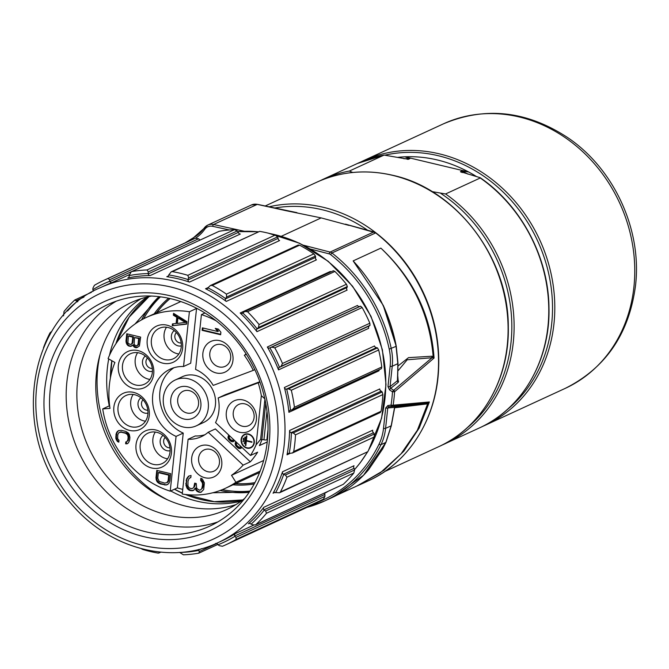 <?xml version="1.0" encoding="UTF-8"?>
<svg xmlns="http://www.w3.org/2000/svg" width="669" height="669" viewBox="0 0 669 669"><rect width="100%" height="100%" fill="white"/><g stroke="black" fill="none" stroke-linecap="round" stroke-linejoin="round"><path stroke-width="1" d="M367.716 230.303A143.534 125.17 -114.7 0 0 274.415 208.067M438.346 372.608A145.616 126.985 -114.7 0 0 268.854 206.846M286.909 210.869A1.564 0.636 102.4 0 0 286.75 210.768A1.564 0.636 102.4 0 0 286.541 210.794L321.179 217.902L348.867 225.378M294.084 212.207L296.819 212.566M281.315 236.282L321.179 217.902M345.447 224.148L373.795 231.951L330.11 252.079L303.667 245.272M318.36 502.001A145.616 126.985 -114.7 0 0 379.047 444.157A50.443 43.995 -114.7 0 0 383.513 428.336L385.687 407.973L387.828 405.565L391.064 405.096A145.616 126.985 -114.7 0 0 392.477 391.833L389.509 389.876L387.97 386.59A1.564 0.435 6.1 0 0 390.052 386.598L392.226 366.244L397.821 363.668L396.081 346.383C389.692 313.41 375.384 284.919 353.148 260.902L380.887 248.124C413.308 278.521 431.028 315.158 434.064 358.04L432.023 357.731L407.187 359.788L397.955 370.852M385.687 407.973A1.564 0.435 6.1 0 0 387.769 407.99L388.731 406.794L391.967 406.317A1.564 1.422 -95.4 0 0 393.138 405.171A147.172 128.348 -114.7 0 0 394.568 391.766L434.064 358.04L433.178 356.569C429.523 313.953 412.087 277.802 380.887 248.124L353.148 260.902L383.161 305.223M387.828 405.565A1.564 0.736 81.7 0 0 388.731 406.794L395.981 406.133A1.564 1.522 -102.6 0 0 395.839 406.158L395.847 406.158A1.564 1.522 -102.6 0 0 394.693 407.362M391.064 405.096A1.564 0.736 81.7 0 0 391.967 406.317L427.182 403.047L429.364 401.969L393.138 405.171A1.564 0.46 8.7 0 1 391.064 405.096M394.668 407.781L426.789 403.967L428.16 403.591L429.364 401.969L419.195 428.043L403.833 451.165L383.964 470.265L357.371 485.828M352.446 488.01L337.117 495.068M307.038 507.361A147.172 128.348 -114.7 0 0 324.616 500.981L332.46 497.368L363.543 475.233L385.821 442.435L391.189 425.768L394.593 407.337A1.564 1.413 84.6 0 1 395.772 406.125M394.986 406.769L427.182 403.047A1.564 0.577 82.7 0 0 426.789 403.967M307.012 507.378L324.616 500.981A147.172 128.348 -114.7 0 0 380.996 444.659A52.006 45.35 -114.7 0 0 385.587 428.352L391.323 425.76L394.677 407.496M428.035 402.838L417.364 430.242L401.132 453.724L380.377 472.749L356.56 486.171L337.419 494.909M360.457 484.465L355.39 486.656M397.796 376.346L398.314 382.258L390.704 388.338L393.681 390.286A1.564 0.443 -56.7 0 0 392.477 391.833L394.568 391.766A1.564 1.271 -129.4 0 0 393.681 390.286L432.023 357.731A1.564 0.661 -84.6 0 1 431.898 356.226L408.516 357.647L398.005 365.993M397.595 380.059L397.821 363.668A1.564 0.744 -0.5 0 0 397.988 363.317A1.564 0.744 -0.5 0 0 397.955 363.167L397.436 380.703A1.564 1.271 -128.6 0 0 398.314 382.258M389.509 389.876A1.564 0.443 -56.7 0 1 390.704 388.338L390.052 386.598L397.436 380.703M397.955 363.167L396.232 346.274L383.203 305.298C389.207 318.436 393.564 332.1 396.257 346.291L396.232 346.274M432.86 357.731A1.564 0.677 -62.6 0 1 433.178 356.569L431.898 356.226M397.603 380.343A1.564 1.229 166.5 0 0 398.632 381.255M251.084 524.195A142.497 124.267 65.3 0 0 264.18 510.163L263.954 509.87A2.082 1.815 65.3 0 1 263.862 507.269A140.415 122.452 65.3 0 1 248.433 523.785A2.082 1.815 65.3 0 1 250.808 523.936L252.698 524.839L255.424 524.906L343.256 484.339L255.884 524.596A145.616 126.985 65.3 0 0 266.471 513.274L353.834 473.008A145.616 126.985 65.3 0 1 343.256 484.339M275.611 492.727A142.497 124.267 65.3 0 0 283.664 474.488L283.372 474.271A2.082 1.815 65.3 0 1 282.544 471.754A140.415 122.452 65.3 0 1 273.069 493.229A2.082 1.815 65.3 0 1 275.293 492.568L279.508 492.785L280.436 491.958A145.616 126.985 65.3 0 0 286.942 477.223L374.306 436.966A145.616 126.985 65.3 0 1 367.808 451.692L280.436 491.958M215.527 543.504A2.082 1.815 65.3 0 1 217.818 544.449L218.01 544.775A142.497 124.267 65.3 0 0 234.886 536.329L234.744 535.978A2.082 1.815 65.3 0 1 235.388 533.569A140.415 122.452 65.3 0 1 222.626 540.535L218.01 542.668C170.729 565.422 108.002 548.329 70.513 502.921C9.918 436.288 25.907 318.293 100.475 287.62A140.415 122.452 65.3 0 1 249.637 330.352A140.415 122.452 65.3 0 1 268.445 495.361A140.415 122.452 65.3 0 1 259.238 509.402A140.415 122.452 65.3 0 1 218.01 542.668M93.083 291.375A2.082 1.815 65.3 0 0 92.983 290.045L92.84 289.694A142.497 124.267 65.3 0 1 109.716 281.248L109.908 281.574A2.082 1.815 65.3 0 0 112.2 282.519A140.415 122.452 -114.7 0 0 105.092 285.487L100.475 287.62M127.812 277.961A2.082 1.815 65.3 0 0 129.125 275.963L129.092 275.595A142.497 124.267 65.3 0 1 148.083 273.571L148.184 273.93A2.082 1.815 65.3 0 0 150.165 275.578A140.415 122.452 -114.7 0 0 127.812 277.961L128.448 277.668M166.815 276.69A2.082 1.815 65.3 0 0 168.68 275.302L168.747 274.951A142.497 124.267 65.3 0 1 187.997 279.533L187.989 279.901A2.082 1.815 65.3 0 0 189.478 282.084A140.415 122.452 -114.7 0 0 166.815 276.69L168.421 275.946M205.525 288.757A2.082 1.815 65.3 0 0 207.758 288.113L207.925 287.821A142.497 124.267 65.3 0 1 225.545 298.566L225.436 298.901A2.082 1.815 65.3 0 0 226.273 301.41A140.415 122.452 -114.7 0 0 205.525 288.757L208.168 287.545M240.163 312.992A2.082 1.815 65.3 0 0 242.538 313.159L242.788 312.941A142.497 124.267 65.3 0 1 257.063 328.797L256.863 329.073A2.082 1.815 65.3 0 0 256.963 331.665A140.415 122.452 -114.7 0 0 240.163 312.992L330.302 271.455A2.082 1.815 65.3 0 0 330.946 271.873M278.547 369.873A140.415 122.452 -114.7 0 0 267.324 347.019L357.472 305.474A2.082 1.815 65.3 0 0 359.763 306.435L360.599 306.176L362.146 307.548A145.616 126.985 65.3 0 1 369.848 323.227L282.477 363.493L281.089 366.328L279.174 367.457L369.321 325.912A2.082 1.815 65.3 0 0 368.686 328.337L278.547 369.873A2.082 1.815 65.3 0 1 279.174 367.457M284.367 387.502A2.082 1.815 65.3 0 0 286.349 389.157L286.683 389.157A142.497 124.267 65.3 0 1 290.53 410.231L290.204 410.306A2.082 1.815 65.3 0 0 288.899 412.313A140.415 122.452 -114.7 0 0 284.367 387.502L374.515 345.957A2.082 1.815 65.3 0 0 376.488 347.621L377.458 347.897L378.679 349.979A145.616 126.985 65.3 0 1 381.79 366.997L294.419 407.262L292.336 409.687L381.414 368.678L381.79 366.997M289.209 453.457A142.497 124.267 65.3 0 0 291.416 432.793L291.082 432.676A2.082 1.815 65.3 0 1 289.61 430.485A140.415 122.452 65.3 0 1 287.009 454.811A2.082 1.815 65.3 0 1 288.866 453.415L292.395 453.022L293.716 451.525A145.616 126.985 65.3 0 0 295.497 434.833L382.869 394.568A145.616 126.985 65.3 0 1 381.087 411.259L293.716 451.525M283.372 474.271L373.511 432.726L374.28 434.03L374.306 436.966M373.511 432.726A2.082 1.815 65.3 0 1 372.692 430.209L282.544 471.754M279.508 492.785L367.808 451.692M283.664 474.488L285.362 475.007L286.942 477.223M269.164 442.937A126.115 109.975 -114.7 0 0 169.809 295.698A126.115 109.975 -114.7 0 0 44.698 389.475A126.115 109.975 -114.7 0 0 144.052 536.714A126.115 109.975 -114.7 0 0 269.164 442.937M267.307 441.206A121.95 106.354 -114.7 0 0 220.41 324.323A121.95 106.354 -114.7 0 0 107.734 304.596A121.95 106.354 -114.7 0 0 50.242 389.509A121.95 106.354 -114.7 0 0 97.139 506.383A121.95 106.354 -114.7 0 0 209.815 526.11A121.95 106.354 -114.7 0 0 267.307 441.206M217.952 521.862A121.95 106.354 65.3 0 1 66.883 381.84A121.95 106.354 -114.7 0 1 116.247 301.175M151.462 296.074A113.981 99.397 -114.7 0 0 131.258 302.539A113.981 99.397 -114.7 0 0 77.52 381.899A113.981 99.397 65.3 0 0 121.357 491.13A113.981 99.397 65.3 0 0 226.666 509.569A113.981 99.397 65.3 0 0 244.712 498.405M235.864 504.643A113.981 99.397 65.3 0 1 96.445 373.177A113.981 99.397 -114.7 0 1 140.975 298.742M167.292 499.726A120.654 105.217 65.3 0 1 97.749 368.427A120.654 105.217 -114.7 0 1 100.166 354.068M147.013 297.036A113.889 99.321 -114.7 0 0 109.465 355.348M108.721 358.935A113.889 99.321 -114.7 0 0 107.341 368.209A113.889 99.321 65.3 0 0 109.273 405.882M241.083 501.165A113.889 99.321 65.3 0 1 170.72 490.946M254.931 482.608A104.08 90.767 65.3 0 1 235.58 483.603M156.789 312.632A104.08 90.767 65.3 0 1 170.118 298.558M267.224 441.992L259.405 445.596A85.858 74.878 65.3 0 0 261.964 439.625M266.872 439.441A2.082 0.577 -173.9 0 1 266.931 439.6A2.082 0.577 -173.9 0 1 263.937 439.801A2.082 0.577 -173.9 0 0 261.872 439.633L260.366 439.65L256.085 444.86A85.858 74.878 65.3 0 1 250.49 455.48L257.649 452.177A85.858 74.878 65.3 0 1 250.315 461.819L243.148 465.122A85.858 74.878 65.3 0 1 231.524 475.308L263.653 460.498M231.524 475.308L235.923 482.282L260.141 471.118M235.923 482.282A94.128 82.086 65.3 0 1 225.219 488.378A94.128 82.086 65.3 0 1 182.252 494.04L188.106 439.265A37.18 32.43 -114.7 0 0 201.386 436.665A37.18 32.43 -114.7 0 0 208.21 432.233L243.148 465.122M182.746 489.382A94.128 82.086 65.3 0 1 177.385 487.877L170.219 491.171A94.128 82.086 65.3 0 1 102.708 408.91L109.632 405.715M102.708 408.91L110.009 408.383A85.858 74.878 65.3 0 1 114.917 362.464L108.085 358.567A94.128 82.086 65.3 0 1 146.427 317.407A94.128 82.086 65.3 0 1 189.394 311.746L196.561 308.442A94.128 82.086 65.3 0 1 197.112 308.534M246.075 353.893L244.344 355.298A85.858 74.878 65.3 0 1 253.275 370.375L213.21 385.403A37.18 32.43 -114.7 0 0 195.574 369.388L201.428 314.614L204.94 312.992M201.428 314.614A94.128 82.086 65.3 0 1 216.137 320.827M244.344 355.298L246.376 354.361M253.275 370.375L254.814 369.664M250.49 455.48L215.543 422.599A37.18 32.43 -114.7 0 0 218.178 397.971L259.982 382.141M258.234 382.944A85.858 74.878 65.3 0 1 261.345 395.647L264.824 398.849M267.717 436.614L267.466 438.948A2.082 0.577 6.1 0 0 266.99 439.09M267.224 441.958L259.43 445.554M256.085 444.86L261.345 395.647M256.403 419.697A16.901 14.743 -114.7 0 0 243.09 399.97A16.901 14.743 -114.7 0 0 226.314 412.539A16.901 14.743 -114.7 0 0 239.636 432.266A16.901 14.743 -114.7 0 0 256.403 419.697M246.953 448.155A7.409 6.464 -114.7 0 0 250.808 447.804A7.409 6.464 -114.7 0 0 254.237 440.478A7.409 6.464 -114.7 0 0 248.467 433.989A7.409 6.464 -114.7 0 0 244.611 434.34A7.409 6.464 -114.7 0 0 241.183 441.665A7.409 6.464 -114.7 0 0 246.953 448.155M208.21 432.233L215.376 428.938L250.315 461.819M188.106 439.265L195.273 435.962A37.18 32.43 -114.7 0 0 204.848 434.758M173.957 367.724A37.18 32.43 -114.7 0 0 160.075 401.467A37.18 32.43 -114.7 0 0 183.239 433.094L177.385 487.877M196.561 308.442L190.707 363.217L183.54 366.52A37.18 32.43 -114.7 0 0 170.261 369.121A37.18 32.43 -114.7 0 0 152.657 402.546A37.18 32.43 -114.7 0 0 176.072 436.397L170.219 491.171M218.178 397.971L225.344 394.668L259.84 381.731M175.261 379.984L182.428 376.68A25.221 21.993 65.3 0 1 195.565 375.485A25.221 21.993 65.3 0 1 215.192 397.57A25.221 21.993 65.3 0 1 203.543 422.499L196.377 425.802A25.221 21.993 -114.7 0 0 208.026 400.873A25.221 21.993 -114.7 0 0 188.399 378.788A25.221 21.993 -114.7 0 0 175.261 379.984A25.221 21.993 -114.7 0 0 163.612 404.912A25.221 21.993 -114.7 0 0 183.247 426.998A25.221 21.993 -114.7 0 0 196.377 425.802M233.489 439.491L232.436 440.52L230.997 439.976L229.266 438.078L229.367 436.548L228.438 435.678L227.978 437.677L228.388 438.881L230.278 440.921L233.121 441.707L234.535 440.47M235.806 441.665L235.128 443.597L236.299 446.591L239.285 448.59L241.986 447.477M204.998 477.758A16.901 14.743 -114.7 0 0 221.765 465.189A16.901 14.743 -114.7 0 0 208.444 445.462A16.901 14.743 -114.7 0 0 191.677 458.031A16.901 14.743 -114.7 0 0 204.998 477.758M187.228 488.587L189.452 490.385L192.655 490.728L193.918 490.176L194.93 488.295L197.029 491.347L199.345 492.317L200.968 492.284L203.685 489.532L204.396 482.901L202.381 479.029L200.851 478.243L200.633 480.309L202.381 482.851L202.548 485.017L201.762 488.646L200.842 489.7L199.571 490.252L197.296 488.855L196.594 487.843L196.251 483.511L194.671 483.135L193.834 487.183L192.915 488.245L191.25 488.696L188.934 487.718L187.93 485.778L188.022 481.128L189.118 478.419L190.824 477.549L191.05 475.483L188.549 476.161L186.668 478.686L185.957 485.309L187.228 488.587L187.922 488.261L190.147 490.068L191.727 490.444L193.935 490.151M207.833 471.729A11.699 10.202 -114.7 0 0 213.929 471.168A11.699 10.202 -114.7 0 0 219.332 459.611A11.699 10.202 -114.7 0 0 210.225 449.367A11.699 10.202 -114.7 0 0 204.137 449.919A11.699 10.202 -114.7 0 0 198.735 461.485A11.699 10.202 -114.7 0 0 207.833 471.729M188.315 489.691L189.009 489.374M186.567 487.157L187.261 486.831L187.922 488.261M185.957 485.309L186.651 484.992L187.261 486.831M185.739 483.562L186.434 483.244L186.651 484.992M186.099 480.25L186.793 479.924L186.434 483.244M186.668 478.686L187.362 478.368L186.793 479.924M187.629 477.214L188.323 476.897L187.362 478.368M189.218 475.876L188.323 476.897M189.996 477.775L190.841 477.415M192.915 488.245L193.834 487.183M194.495 484.791L195.189 484.473L194.528 486.865M195.315 483.294L195.189 484.473M200.842 489.7L201.762 488.646M202.373 486.672L203.067 486.355L202.456 488.328M202.548 485.017L203.242 484.699L203.067 486.355M202.381 482.851L203.075 482.533L203.242 484.699M201.72 481.421L202.414 481.103L203.075 482.533M200.633 480.309L201.327 479.991L202.414 481.103M201.478 478.561L201.327 479.991M199.345 492.317L201.394 491.966M198.559 492.133L200.039 491.999M197.029 491.347L197.723 491.021L199.253 491.815M195.933 490.235L196.627 489.917L197.723 491.021M194.93 488.295L195.624 487.977L196.627 489.917M192.655 490.728L193.341 490.402M191.033 490.762L191.727 490.444M189.452 490.385L190.147 490.068M176.072 436.397L183.239 433.094M189.394 311.746L183.54 366.52M158.26 325.46A19.894 17.344 -114.7 0 0 148.393 349.536A19.894 17.344 -114.7 0 0 171.582 362.891A19.894 17.344 -114.7 0 0 181.45 338.807A19.894 17.344 -114.7 0 0 158.26 325.46M120.161 359.01A19.894 17.344 -114.7 0 0 127.93 385.946A19.894 17.344 -114.7 0 0 151.905 380.226A19.894 17.344 -114.7 0 0 144.136 353.291A19.894 17.344 -114.7 0 0 120.161 359.01M114.274 414.094A19.894 17.344 -114.7 0 0 135.866 430.669A19.894 17.344 -114.7 0 0 148.861 408.684A19.894 17.344 -114.7 0 0 127.269 392.109A19.894 17.344 -114.7 0 0 114.274 414.094M143.484 463.684A19.894 17.344 -114.7 0 0 168.304 461.761A19.894 17.344 -114.7 0 0 163.955 434.298A19.894 17.344 -114.7 0 0 139.127 436.213A19.894 17.344 -114.7 0 0 143.484 463.684M186.651 324.105L186.91 321.613L173.555 313.343L173.363 315.208L176.775 317.29L176.106 323.503L172.435 323.905L172.234 325.761L186.651 324.105M132.822 345.112L134.135 347.01L136.167 347.813L139.386 346.032L140.649 337.101L126.759 333.789L125.964 341.249L126.851 344.326L127.93 345.538L130.263 346.408L133.516 344.786L134.829 346.693L137.697 347.403M118.814 442.159L119.015 440.302L117.669 438.705L117.803 434.599L118.923 432.634L121.089 432.191L125.521 433.253L127.495 434.674L128.147 437.058L127.846 439.851L126.725 441.816L125.805 441.916L125.613 443.781L127.118 443.823L128.431 442.861L129.619 440.277L129.92 437.484L129.334 434.474L128.281 432.952L125.722 431.388L121.29 430.334L118.53 430.627L117.217 431.589L116.03 434.173L115.862 438.596L117.368 441.498L118.814 442.159M169.867 481.136L170.662 473.685L156.78 470.374L155.977 477.833L156.571 480.835L157.616 482.357L160.175 483.93L166.121 485.025L168.68 483.72L169.867 481.136M160.694 327.751A16.775 14.626 -114.7 0 0 159.289 328.303A16.775 14.626 -114.7 0 0 152.683 348.867A16.775 14.626 -114.7 0 0 171.925 359.312A16.775 14.626 65.3 0 0 173.33 358.768A16.775 14.626 65.3 0 0 179.936 338.205A16.775 14.626 65.3 0 0 160.694 327.751M166.497 327.233A16.775 14.626 -114.7 0 0 165.736 343.799A16.775 14.626 -114.7 0 0 178.824 353.985M174.258 330.578A8.58 7.484 -114.7 0 0 172.226 340.805A8.58 7.484 -114.7 0 0 181.316 345.906M176.399 332.585A5.979 5.218 -114.7 0 0 175.437 339.325A5.979 5.218 -114.7 0 0 181.19 342.98M124.033 360.039A16.775 14.626 -114.7 0 0 126.867 379.407A16.775 14.626 -114.7 0 0 144.437 384.215A16.775 14.626 -114.7 0 0 150.801 377.918A16.775 14.626 65.3 0 0 147.966 358.551A16.775 14.626 65.3 0 0 130.396 353.75A16.775 14.626 65.3 0 0 124.033 360.039M149.94 379.423A16.775 14.626 -114.7 0 1 136.752 354.177A16.775 14.626 65.3 0 1 137.613 352.68M152.432 371.354A8.58 7.484 -114.7 0 1 144.261 367.841A8.58 7.484 -114.7 0 1 143.283 358.551A8.58 7.484 65.3 0 1 145.365 356.025M147.506 358.032A5.979 5.218 -114.7 0 0 146.511 359.404A5.979 5.218 -114.7 0 0 147.004 365.6A5.979 5.218 -114.7 0 0 152.298 368.418M118.371 413.032A16.775 14.626 -114.7 0 0 139.972 425.977A16.775 14.626 -114.7 0 0 147.531 408.466A16.775 14.626 65.3 0 0 125.931 395.513A16.775 14.626 65.3 0 0 118.371 413.032M145.474 421.194A16.775 14.626 -114.7 0 1 131.082 407.17A16.775 14.626 65.3 0 1 133.148 394.442M147.966 413.124A8.58 7.484 -114.7 0 1 138.207 406.058A8.58 7.484 65.3 0 1 140.9 397.796M143.049 399.803A5.979 5.218 -114.7 0 0 141.619 405.171A5.979 5.218 -114.7 0 0 147.832 410.189M146.478 460.74A16.775 14.626 -114.7 0 0 162.124 463.584A16.775 14.626 -114.7 0 0 163.729 435.962A16.775 14.626 65.3 0 0 148.083 433.119A16.775 14.626 65.3 0 0 146.478 460.74M167.626 458.792A16.775 14.626 -114.7 0 1 159.189 454.878A16.775 14.626 65.3 0 1 155.3 432.049M170.118 450.722A8.58 7.484 -114.7 0 1 163.403 448.832A8.58 7.484 65.3 0 1 163.052 435.394M165.201 437.401A5.979 5.218 -114.7 0 0 165.895 446.374A5.979 5.218 -114.7 0 0 169.985 447.787M172.234 325.761L186.676 323.863M173.095 323.829L172.928 325.443M176.106 323.503L176.8 323.186L177.469 316.972L176.775 317.29M173.363 315.208L174.057 314.882L177.469 316.972M174.174 313.728L174.057 314.882M177.921 317.884L178.615 317.566L186.291 322.257L177.327 323.47L177.921 317.884L185.597 322.575M133.047 345.798L133.741 345.48M130.263 346.408L131.793 345.998M128.782 346.057L130.957 346.09M127.93 345.538L129.477 345.739M126.851 344.326L127.545 344L128.624 345.212M126.09 342.871L126.784 342.553L127.545 344M125.964 341.249L126.658 340.922L126.784 342.553M127.403 333.948L126.658 340.922M136.167 347.813L136.861 347.495M134.987 347.537L135.682 347.211M134.135 347.01L134.829 346.693M134.536 337.552L139.369 338.221L138.341 344.978L136.075 345.881L134.101 344.46L134.536 337.552L138.675 338.539L138.04 344.443L138.734 344.117M128.331 336.081L129.025 335.754L133.457 336.816L132.83 342.712L131.776 344.058L130.162 344.476L127.896 342.98L128.331 336.081L132.763 337.134L132.136 343.03L131.082 344.376M138.675 338.539L139.369 338.221M138.04 344.443L136.994 345.781M137.647 345.304L138.341 344.978M132.763 337.134L133.457 336.816M132.136 343.03L132.83 342.712M131.743 343.891L132.437 343.573M117.368 441.498L118.881 441.557M116.322 439.976L117.016 439.658L118.062 441.18M115.862 438.596L116.557 438.27L117.016 439.658M115.737 436.966L116.431 436.648L116.557 438.27M116.03 434.173L116.724 433.855L116.431 436.648M116.498 432.692L117.192 432.375L116.724 433.855M117.217 431.589L117.911 431.271L117.192 432.375M118.94 430.518L117.911 431.271M125.613 443.781L127.57 443.497M126.474 441.841L126.299 443.463M126.725 441.816L127.419 441.03M127.846 439.851L128.54 439.533L128.113 440.704M128.147 437.058L128.841 436.74L128.54 439.533M127.98 435.745L128.674 435.427L128.841 436.74M127.495 434.674L128.189 434.357L128.674 435.427M126.675 433.838L127.361 433.52L128.189 434.357M125.521 433.253L126.215 432.927L127.361 433.52M121.089 432.191L126.215 432.927M119.876 432.224L121.783 431.873M118.923 432.634L120.571 431.906M166.121 485.025L167.651 484.473M164.607 484.983L166.807 484.699M160.175 483.93L160.869 483.603L165.302 484.665M158.729 483.261L159.423 482.943L160.869 483.603M157.616 482.357L158.31 482.04L159.423 482.943M156.571 480.835L157.265 480.518L158.31 482.04M156.111 479.456L156.805 479.138L157.265 480.518M155.977 477.833L156.671 477.507L156.805 479.138M157.416 470.533L156.671 477.507M158.352 472.665L159.046 472.339L169.382 474.806L168.789 480.392L167.668 482.357L164.808 483.118L159.23 481.471L157.75 478.251L158.352 472.665L168.688 475.124L168.095 480.718L168.789 480.392M168.688 475.124L169.382 474.806M168.095 480.718L166.974 482.675M167.668 481.889L168.354 481.571M219.649 340.646A16.901 14.743 -114.7 0 0 202.883 353.215A16.901 14.743 -114.7 0 0 216.196 372.951A16.901 14.743 -114.7 0 0 232.963 360.382A16.901 14.743 -114.7 0 0 219.649 340.646M202.122 330.335L220.628 334.743L220.895 332.259L218.403 329.115L215.251 328.37L217.743 331.506L202.381 327.852L202.122 330.335L202.807 330.018L220.678 334.274M221.431 344.552A11.699 10.202 -114.7 0 0 215.334 345.104A11.699 10.202 -114.7 0 0 209.932 356.669A11.699 10.202 -114.7 0 0 219.039 366.913A11.699 10.202 -114.7 0 0 225.127 366.361A11.699 10.202 -114.7 0 0 230.537 354.796A11.699 10.202 -114.7 0 0 221.431 344.552M203.025 328.002L202.807 330.018M217.743 331.506L218.437 331.188L216.422 328.646M200.859 406.476A16.901 14.743 -114.7 0 0 187.546 386.741A16.901 14.743 -114.7 0 0 170.779 399.309A16.901 14.743 -114.7 0 0 184.092 419.045A16.901 14.743 -114.7 0 0 200.859 406.476M198.542 404.31A11.699 10.202 -114.7 0 0 194.043 393.096A11.699 10.202 -114.7 0 0 183.231 391.198A11.699 10.202 -114.7 0 0 177.72 399.351A11.699 10.202 -114.7 0 0 182.219 410.565A11.699 10.202 -114.7 0 0 193.032 412.455A11.699 10.202 -114.7 0 0 198.542 404.31M233.121 441.707L233.933 441.339M232.026 441.757L233.816 441.389M231.165 441.498L232.72 441.44M230.278 440.921L230.972 440.603L231.859 441.172M229.041 439.759L229.735 439.441L230.972 440.603M228.388 438.881L229.082 438.555L229.735 439.441M227.978 437.677L228.673 437.359L229.082 438.555M228.112 436.456L228.806 436.138L228.673 437.359M233.105 440.344L233.907 439.876M240.38 448.539L241.216 448.163M239.285 448.59L241.074 448.222M238.423 448.322L239.979 448.272M237.537 447.753L238.223 447.436L239.117 448.004M236.299 446.591L236.993 446.273L238.223 447.436M235.647 445.713L236.341 445.387L236.993 446.273M235.271 444.81L235.965 444.492L236.341 445.387M235.128 443.597L235.823 443.279L235.965 444.492M235.304 442.677L235.998 442.36L235.823 443.279M241.2 446.741L238.992 447.235L237.018 445.646L236.299 444.157L236.734 442.535M241.057 446.608L240.363 447.168M254.086 417.531A11.699 10.202 -114.7 0 0 249.587 406.317A11.699 10.202 -114.7 0 0 238.774 404.427A11.699 10.202 -114.7 0 0 233.255 412.572A11.699 10.202 65.3 0 0 237.754 423.786A11.699 10.202 65.3 0 0 248.567 425.676A11.699 10.202 65.3 0 0 254.086 417.531M248.207 447.946A7.409 6.464 -114.7 0 0 251.151 447.628M244.963 434.198A7.409 6.464 -114.7 0 0 242.814 436.23M244.77 434.699A7.025 6.121 -114.7 0 0 241.526 441.632A7.025 6.121 -114.7 0 0 246.995 447.778A7.025 6.121 -114.7 0 0 250.649 447.452A7.025 6.121 -114.7 0 0 253.894 440.511A7.025 6.121 -114.7 0 0 248.425 434.365A7.025 6.121 -114.7 0 0 244.77 434.699L245.464 434.373A7.025 6.121 65.3 0 1 247.906 433.88M253.3 445.596A7.025 6.121 65.3 0 1 251.343 447.126L250.649 447.452M251.945 441.849L246.393 440.528L246.886 435.904L246.468 435.812L245.431 445.495L245.849 445.596L246.343 440.98L251.895 442.301L251.945 441.849M245.289 437.116L244.871 437.016L244.578 443.706L245.289 437.116M243.683 438.329L243.265 438.228L243.315 441.808L243.683 438.329M246.343 440.98L247.003 440.67M245.431 445.495L245.883 445.295M244.168 443.606L244.611 443.396M242.897 441.707L243.349 441.507M261.872 439.633L265.744 403.39M264.18 510.163L265.635 510.991L266.471 513.274M263.954 509.87L354.102 468.325L354.553 470.014L353.834 473.008M354.102 468.325A2.082 1.815 65.3 0 1 354.01 465.733L263.862 507.269M234.744 535.978L324.891 494.441L324.925 496.373L323.462 499.174A145.616 126.985 65.3 0 1 313.569 504.351L226.197 544.616A145.616 126.985 65.3 0 1 222.459 546.255L219.34 545.687L218.01 544.775M324.891 494.441A2.082 1.815 65.3 0 1 324.841 492.911M234.886 536.329L236.006 537.349L236.09 539.44A145.616 126.985 65.3 0 1 226.197 544.616M198.626 549.45A2.082 1.815 65.3 0 0 198.593 550.06L198.634 550.428A142.497 124.267 65.3 0 1 179.643 552.46L179.635 552.418M179.643 552.46L183.44 554.81A145.616 126.985 65.3 0 0 198.777 553.171L199.37 551.515L216.731 543.521M217.818 544.449L198.777 553.171M198.634 550.428L199.37 551.515M141.276 548.664L142.631 549.416A145.616 126.985 65.3 0 0 158.177 553.121L160.928 552.176M159.297 552.009L159.021 553.054M51.354 332.217L50.058 332.786A145.616 126.985 65.3 0 0 43.56 347.52L43.477 347.78M67.586 311.001A142.497 124.267 65.3 0 1 76.642 301.836L77.821 301.669M76.642 301.836L76.258 300.615L74.61 300.147L75.003 299.879L91.511 292.269M63.538 315.86L64.032 311.47A145.616 126.985 65.3 0 1 74.61 300.147M92.84 289.694L92.949 288.105L94.413 285.303A145.616 126.985 65.3 0 1 104.305 280.127L191.677 239.862A145.616 126.985 65.3 0 1 195.407 238.223L198.526 238.791L200.048 240.029M109.716 281.248L109.607 279.767L108.035 278.488A145.616 126.985 65.3 0 0 104.305 280.127M150.165 275.578L240.313 234.033A2.082 1.815 65.3 0 1 238.323 232.386L237.252 230.964L234.434 229.676L147.063 269.942L148.326 271.94L148.083 273.571M129.092 275.595L131.308 271.706L219.098 231.307A145.616 126.985 65.3 0 1 234.434 229.676M219.098 231.307L131.726 271.572A145.616 126.985 65.3 0 1 147.063 269.942M189.478 282.084L279.617 240.547A2.082 1.815 65.3 0 1 278.137 238.356L277.551 236.918L275.235 235.062L187.864 275.327L188.633 277.894L187.997 279.533M168.747 274.951L171.214 271.806L259.689 231.365A145.616 126.985 65.3 0 1 275.235 235.062M171.214 271.806L172.318 271.631A145.616 126.985 65.3 0 1 187.864 275.327M226.273 301.41L316.42 259.873A2.082 1.815 65.3 0 1 315.584 257.356L315.492 256.068L313.828 253.869L226.457 294.134L226.574 297.044L225.545 298.566M298.081 245.448L299.595 245.189A145.616 126.985 65.3 0 1 313.828 253.869M207.925 287.821L210.367 285.521L212.224 285.454A145.616 126.985 65.3 0 1 226.457 294.134M256.963 331.665L347.111 290.12A2.082 1.815 65.3 0 1 347.002 287.528L347.345 286.541L346.425 284.25L259.054 324.515L258.426 327.517L257.063 328.797M247.53 311.712L334.901 271.447L333.413 270.736L244.921 311.511L247.53 311.712A145.616 126.985 65.3 0 1 259.054 324.515M334.901 271.447A145.616 126.985 65.3 0 1 346.425 284.25M242.788 312.941L244.336 311.854M369.848 323.227L370.016 325.351L369.321 325.912M267.324 347.019A2.082 1.815 65.3 0 0 269.615 347.98L269.925 347.863A142.497 124.267 65.3 0 1 279.45 367.281M269.925 347.863L271.681 347.161L274.775 347.813A145.616 126.985 65.3 0 1 282.477 363.493M288.899 412.313L379.039 370.768A2.082 1.815 65.3 0 1 379.214 369.698M290.53 410.231L292.336 409.687M286.683 389.157L288.54 388.873L291.308 390.236A145.616 126.985 65.3 0 1 294.419 407.262M291.082 432.676L381.23 391.131L382.175 391.95L382.869 394.568M381.23 391.131A2.082 1.815 65.3 0 1 379.758 388.94L289.61 430.485M379.992 412.363L381.087 411.259M291.416 432.793L293.256 432.935L295.497 434.833M479.288 427.984L441.599 445.295A145.616 126.985 -114.7 0 0 444.626 443.957A145.616 126.985 -114.7 0 0 514.118 327.099A145.616 126.985 -114.7 0 0 445.587 193.96L480.25 177.987A145.616 126.985 65.3 0 1 548.781 311.127A145.616 126.985 65.3 0 1 479.288 427.984C522.28 408.784 550.336 360.332 548.981 307.832C548.597 257.431 521.243 205.701 480.166 177.695L460.439 171.665L461.886 171.005L468.651 171.992L404.904 156.805A139.871 121.984 65.3 0 1 437.25 159.941A139.871 121.984 65.3 0 1 468.651 171.992A139.871 121.984 -114.7 0 1 476.169 176.348M445.587 193.96L432.074 191.61M352.747 172.485L349.394 171.047L384.198 155.032L357.397 163.487A145.616 126.985 65.3 0 1 384.048 155.074L408.433 159.289L409.888 158.62L404.904 156.805A139.871 121.984 65.3 0 0 397.436 157.399M408.057 159.331L408.433 159.289A138.332 120.637 65.3 0 0 407.346 159.281M462.237 172.56A138.332 120.637 -114.7 0 0 460.439 171.665L460.732 171.983M257.607 204.455A1.564 0.636 102.4 0 0 257.44 204.346A1.564 0.636 102.4 0 0 257.239 204.38L286.541 210.794M244.361 231.257L213.553 224.508L257.239 204.38A11.44 9.976 65.3 0 0 251.46 204.957L257.44 204.346L295.648 212.374M374.18 232.068A1.564 0.619 104.4 0 0 374.004 231.917A1.564 0.619 104.4 0 0 373.795 231.951A5.201 4.532 65.3 0 1 375.618 232.854A147.172 128.348 65.3 0 1 438.479 366.704A147.172 128.348 65.3 0 1 368.301 480.844C410.749 461.861 438.889 414.646 438.705 362.849C439.366 313.736 414.646 262.599 375.844 232.837L331.933 252.991A5.201 4.532 -114.7 0 0 330.11 252.079A1.564 0.619 -75.6 0 0 329.232 253.886L310.617 249.094M229.425 229.977L212.725 226.323A1.564 0.636 -77.6 0 1 213.553 224.508A11.44 9.976 -114.7 0 0 207.775 225.093A11.44 9.976 -114.7 0 0 204.237 228.037A41.603 36.285 65.3 0 1 193.592 237.637A1.564 0.761 -119.2 0 0 193.567 237.654L185.121 242.88M212.725 226.323A9.884 8.613 -114.7 0 0 204.681 229.375A1.564 0.686 -144.5 0 1 204.104 228.146A1.564 0.686 -144.5 0 1 204.237 228.037M204.681 229.375A43.167 37.64 65.3 0 1 195.557 238.172M387.97 386.59L390.144 366.227A50.443 43.995 -114.7 0 0 389.207 349.126A145.616 126.985 -114.7 0 0 330.511 254.521A3.638 3.178 -114.7 0 0 329.232 253.886M193.5 239.042A1.564 0.761 -119.2 0 1 193.567 237.654L207.775 225.093L251.46 204.957M379.047 444.157A1.564 0.619 25.8 0 0 380.996 444.659L385.821 442.435A1.564 0.686 24.8 0 0 385.988 442.268A1.564 0.686 24.8 0 0 386.005 442.025M383.513 428.336A1.564 0.435 6.1 0 0 385.587 428.352L387.769 407.99L394.593 407.337M390.144 366.227A1.564 0.435 6.1 0 0 392.226 366.244A52.006 45.35 -114.7 0 0 391.256 348.608A147.172 128.348 -114.7 0 0 331.933 252.991L330.511 254.521M389.207 349.126L396.257 346.291L397.988 363.317L397.62 380.402M354.495 469.655A140.415 122.452 -114.7 0 0 360.014 462.965A140.415 122.452 -114.7 0 0 367.222 452.361M369.087 449.158A140.415 122.452 -114.7 0 0 369.221 448.916A140.415 122.452 -114.7 0 0 269.707 233.514M273.069 493.229L274.834 492.417M248.433 523.785L249.253 523.409M258.033 231.8A140.415 122.452 -114.7 0 0 237.863 231.633M327.718 491.59L324.758 493.237A140.415 122.452 -114.7 0 0 327.693 491.598M235.388 533.569L253.735 525.115M112.2 282.519L129.385 274.599M287.009 454.811L290.07 453.406M285.362 475.007L374.28 434.03M253.225 506.977A135.213 117.911 65.3 0 1 47.323 459.795A135.213 117.911 65.3 0 1 161.747 285.228A135.213 117.911 65.3 0 1 262.089 493.454A135.213 117.911 65.3 0 1 253.225 506.977M111.815 360.691A113.889 99.321 -114.7 0 0 111.046 366.503A113.889 99.321 -114.7 0 0 110.385 378.044M174.417 489.24A113.889 99.321 -114.7 0 0 182.344 493.187M185.33 494.466A113.889 99.321 -114.7 0 0 242.738 499.944M157.934 297.63A112.701 98.284 -114.7 0 0 141.56 319.874M220.176 490.477A112.701 98.284 -114.7 0 0 247.731 492.476M254.195 483.988A105.125 91.678 65.3 0 1 232.988 484.799M154.196 313.82A105.125 91.678 65.3 0 1 168.588 298.223M160.451 296.835A111.664 97.373 -114.7 0 0 143.634 318.762M222.376 489.616A111.664 97.373 -114.7 0 0 249.963 491.079M254.889 482.692A104.08 90.767 65.3 0 1 235.337 483.72M156.546 312.741A104.08 90.767 65.3 0 1 170.026 298.541M260.601 439.592L264.907 399.259M266.981 411.31L263.937 439.801M116.021 343.557L129.192 317.106L149.028 296.568A113.889 99.321 -114.7 0 0 115.879 343.774M265.635 510.991L354.553 470.014M236.006 537.349L324.925 496.373M236.09 539.44L323.462 499.174M198.593 550.06L201.62 548.672M83.976 297.061L76.258 300.615M198.526 238.791L109.607 279.767M109.908 281.574L131.224 271.748M195.407 238.223L108.035 278.488M237.252 230.964L148.326 271.94M148.184 273.93L238.323 232.386M277.551 236.918L188.633 277.894M187.989 279.901L278.137 238.356M172.318 271.631L259.689 231.365M315.492 256.068L226.574 297.044M225.436 298.901L315.584 257.356M212.224 285.454L299.595 245.189M347.345 286.541L258.426 327.517M256.863 329.073L347.002 287.528M370.016 325.351L281.089 366.328M269.615 347.98L359.763 306.435M271.681 347.161L360.599 306.176M274.775 347.813L362.146 307.548M286.349 389.157L376.488 347.621M288.54 388.873L377.458 347.897M291.308 390.236L378.679 349.979M293.256 432.935L382.175 391.95M265.1 206.027L316.713 182.236A145.616 126.985 65.3 0 1 392.527 175.337A145.616 126.985 65.3 0 1 507.253 345.346A145.616 126.985 65.3 0 1 438.605 446.733L384.608 471.612M440.863 193.458A144.069 125.638 65.3 0 1 466.753 428.16M349.394 171.047A145.616 126.985 -114.7 0 0 322.734 179.459L357.397 163.487M403.867 158.745A138.332 120.637 65.3 0 1 409.888 158.62M385.403 155.041A144.069 125.638 65.3 0 1 438.187 155.701A144.069 125.638 -114.7 0 1 546.874 266.321A144.069 125.638 -114.7 0 1 507.436 409.411M360.424 162.149L363.418 160.719A145.616 126.985 65.3 0 1 439.232 153.82A145.616 126.985 65.3 0 1 553.957 323.821A145.616 126.985 65.3 0 1 485.309 425.208L565.272 388.355C605.813 367.992 629.236 333.655 635.55 285.32C642.098 229.868 614.167 168.973 567.872 137.722C526.913 110.82 485.418 106.204 443.388 123.865A145.616 126.985 -114.7 0 1 577.924 147.414A145.616 126.985 -114.7 0 1 633.919 286.968A145.616 126.985 65.3 0 1 565.272 388.355M468.057 174.174A138.332 120.637 -114.7 0 0 461.886 171.005M352.329 172.376A144.069 125.638 -114.7 0 0 349.118 172.903M375.844 232.837L347.035 224.659M360.541 484.423L368.301 480.844M353.918 487.333L337.092 495.085M395.847 406.158L394.718 407.413L391.323 425.76L385.988 442.268L382.668 448.924L368.56 469.738C358.367 481.713 346.333 490.929 332.46 497.368M354.503 469.705L360.19 462.823L367.373 452.261M368.427 450.488L381.589 418.2L386.005 384.508L382.4 349.82L371.002 316.337L352.538 286.181L328.186 261.286L299.486 243.223L268.269 233.147M258.15 231.742L237.838 231.599M111.899 360.742L110.494 377.441M174.517 489.198L182.353 493.103M185.581 494.5L214.247 501.675L242.747 499.935M212.826 492.76L249.269 492.125M159.205 296.685L135.038 323.98M225.219 488.378L259.58 472.54M146.427 317.407L180.789 301.568M268.01 429.515L266.931 439.6M51.714 331.632L50.677 332.108M210.367 285.521L298.366 244.971M380.477 412.43L292.395 453.022M316.713 182.236C340.655 171.431 366.018 169.123 392.803 175.303C456.3 188.976 508.833 258.15 508.306 327.275C509.418 379.524 481.404 427.616 438.605 446.733M482.274 426.554L485.309 425.208M363.418 160.719L443.388 123.865M322.734 179.459L319.749 180.898"/></g></svg>
